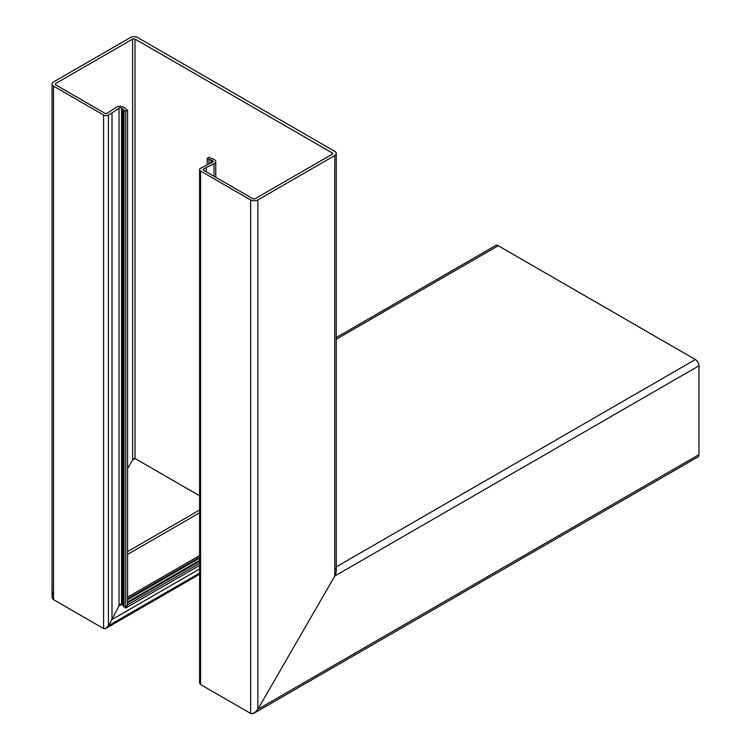 <?xml version="1.0" encoding="UTF-8"?>
<svg xmlns="http://www.w3.org/2000/svg" width="751" height="751" viewBox="0 0 751 751"><rect width="100%" height="100%" fill="white"/><g stroke="black" fill="none" stroke-linecap="round" stroke-linejoin="round"><path stroke-width="1.13" d="M207.248 164.685L207.248 158.226L208.994 159.231A4.253 2.45 0 0 0 210.975 159.879A1.699 0.986 180 0 1 211.763 160.132L212.683 160.667A1.699 0.986 180 0 1 213.181 161.362A1.699 0.986 180 0 1 212.571 162.113L200.583 168.252A3.398 1.962 0 0 0 199.588 169.642A3.398 1.962 0 0 0 200.583 171.031L250.646 199.935A5.097 2.948 0 0 0 257.856 199.935L257.856 709.282C255.453 712.924 253.049 714.304 250.646 713.45L254.251 713.093L257.856 709.282L334.777 576.045L257.856 709.282L698.965 454.608L698.965 365.784A5.097 2.948 -120 0 0 695.36 359.541L498.242 245.737A5.097 2.948 -120 0 0 495.698 245.483L336.27 337.528M257.856 199.935L334.777 155.523A5.097 2.948 0 0 0 336.27 153.439A5.097 2.948 0 0 0 334.777 151.355L137.658 37.55A5.097 2.948 0 0 0 130.449 37.55L53.528 81.962A5.097 2.948 0 0 0 52.035 84.046A5.097 2.948 0 0 0 53.528 86.121L103.582 115.025A3.398 1.962 0 0 0 108.397 115.025L112.002 112.95L112.002 619.528L108.397 625.771C106.792 628.193 105.187 629.122 103.582 628.549L105.994 628.305L108.397 625.771L112.002 619.528L199.588 568.958M336.27 153.439L336.27 571.023L334.777 576.045C336.73 572.149 336.73 569.371 334.777 567.718M53.528 591.319C51.584 595.214 51.584 597.993 53.528 599.645L52.035 596.341L52.035 84.046M53.528 599.645L103.582 628.549L53.528 599.645L53.528 86.121M112.002 112.95L119.033 108.106L119.033 605.785L112.002 619.528L119.033 605.785L120.338 604.33L121.54 604.217L119.033 605.785L121.643 604.273M119.033 108.106A1.699 0.986 180 0 1 121.54 108.041L122.46 108.576A1.699 0.986 180 0 1 122.901 109.026A4.253 2.45 0 0 0 124.018 110.172L125.764 111.176L125.764 608.038L121.54 604.217L125.764 608.038L127.567 604.921L127.567 110.134L125.83 109.13A1.699 0.986 180 0 1 125.379 108.679A4.253 2.45 0 0 0 124.262 107.534L123.502 107.093A4.928 2.844 0 0 0 116.245 107.28L107.196 113.223A1.699 0.986 180 0 1 104.793 113.223L55.687 84.872A1.699 0.986 180 0 1 55.189 84.187A1.699 0.986 180 0 1 55.687 83.492L132.617 39.08A1.699 0.986 180 0 1 135.02 39.08L332.139 152.885A1.699 0.986 180 0 1 332.637 153.579A1.699 0.986 180 0 1 332.139 154.274L255.209 198.677A1.699 0.986 180 0 1 252.805 198.677L203.709 170.336A1.699 0.986 180 0 1 203.211 169.642A1.699 0.986 180 0 1 203.709 168.947L206.262 167.473L206.262 171.81M132.617 39.08L132.617 459.884L127.567 468.624L132.617 459.884L133.819 458.617L135.02 458.495L132.617 459.884L135.02 458.495L199.588 495.773L135.02 458.495L135.02 39.08M206.262 167.473L214.007 163.718A4.928 2.844 0 0 0 215.762 161.54A4.928 2.844 0 0 0 214.317 159.531L213.566 159.09A4.253 2.45 0 0 0 211.585 158.452A1.699 0.986 180 0 1 210.796 158.189L209.06 157.184L207.248 158.226M200.583 678.998C199.287 681.598 199.287 683.448 200.583 684.546L199.588 682.349L199.588 169.642M200.583 684.546L250.646 713.45L200.583 684.546L200.583 171.031M127.567 110.134L125.764 111.176M199.588 563.334L127.567 604.921L125.764 608.038L199.588 565.419M254.251 713.093L697.914 456.946A5.097 2.948 -120 0 0 698.965 454.608M250.646 199.935L250.646 713.45M334.777 155.523L334.777 576.045L698.965 365.784M103.582 115.025L103.582 628.549M108.397 115.025L108.397 625.771L199.588 573.126M121.54 108.041L121.54 604.217M122.46 108.576L122.46 604.743M122.901 109.026L122.901 605.4M124.018 110.172L124.018 607.033M55.687 83.492L55.687 84.872M332.139 152.885L332.139 154.274M203.709 168.947L203.709 170.336M214.007 163.718L214.007 176.278M208.994 159.231L208.994 163.84M210.975 159.879L210.975 162.883M211.763 160.132L211.763 162.507M212.683 160.667L212.683 162.056M336.27 566.864L695.36 359.541M336.27 339.245L498.242 245.737M127.567 602.912L199.588 561.326M127.567 601.992L199.588 560.415M127.567 599.711L199.588 558.134M127.567 598.838L199.588 557.261M127.567 554.398L199.588 512.82M127.567 551.619L199.588 510.042M215.762 161.54L215.762 177.292M105.994 628.305L199.588 574.271M127.567 597.176L199.588 555.59"/></g></svg>
